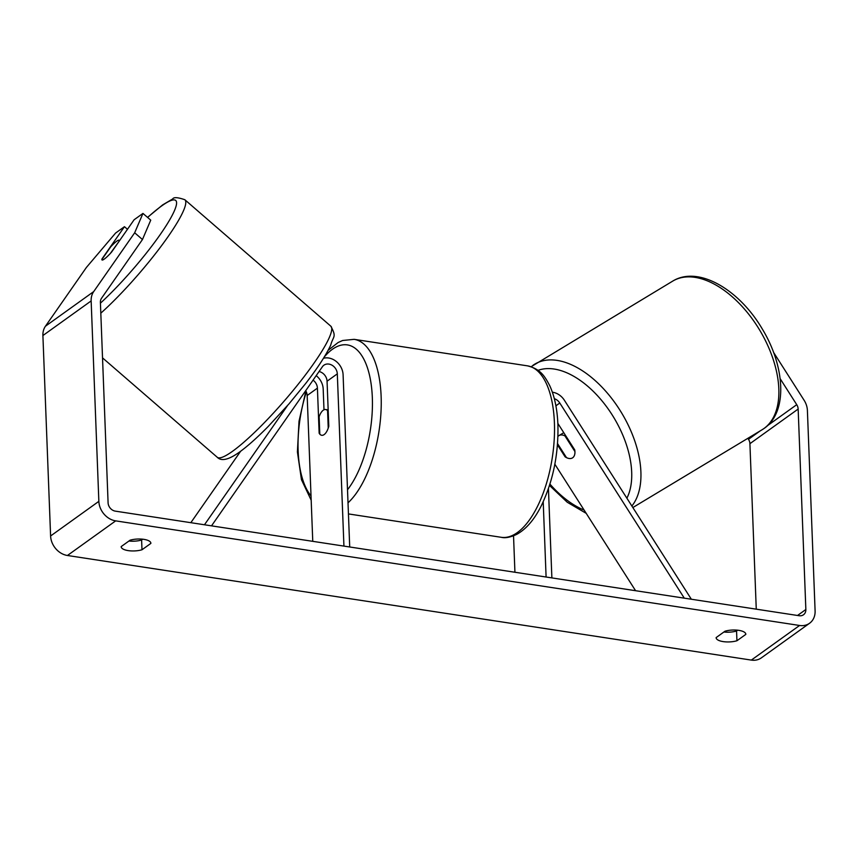 <?xml version="1.0" encoding="UTF-8"?>
<svg xmlns="http://www.w3.org/2000/svg" width="858" height="858" viewBox="0 0 858 858"><rect width="100%" height="100%" fill="white"/><g stroke="black" fill="none" stroke-linecap="round" stroke-linejoin="round"><path stroke-width="1.29" d="M323.992 409.781L323.187 389.017A15.648 12.87 54.3 0 0 316.194 375.632M305.705 390.701A9.127 7.508 -125.7 0 1 307.164 395.495L312.762 541.334M319.058 371.525A9.127 7.508 -125.7 0 1 327.059 381.209L328.796 426.254A13.042 5.781 98.7 0 1 321.718 435.296A13.042 5.781 98.7 0 1 319.144 433.172L317.417 388.138A9.127 7.508 54.3 0 0 313.073 380.126M211.518 525.847L322.415 366.709A9.127 7.508 -125.7 0 1 323.906 365.197A9.127 7.508 -125.7 0 1 332.432 365.465A9.127 7.508 -125.7 0 1 337.312 373.852L343.929 546.096M323.455 358.29A15.648 12.87 -125.7 0 1 343.093 374.731L349.71 546.975M204.472 524.764L287.58 405.502M190.841 522.683L240.615 451.265M319.144 433.172L319.766 433.269M557.453 444.841L565.079 456.799L565.722 456.424M565.079 456.799A13.042 7.411 -121 0 0 572.425 457.925A13.042 7.411 -121 0 0 572.715 457.732A13.042 7.411 -121 0 0 574.731 449.882L557.861 423.423M691.344 599.227L564.382 400.246A15.648 12.87 54.3 0 0 552.38 392.224M684.287 598.155L559.781 403.013A9.127 7.508 54.3 0 0 554.322 398.68M513.534 535.821L514.929 572.254M548.444 488.631L551.876 577.906M543.211 501.78L546.096 577.016M635.574 590.701L554.847 464.199M565.551 435.489L564.918 435.875A13.042 7.411 -121 0 0 558.976 435.574A13.042 7.411 -121 0 0 558.697 435.767A13.042 7.411 -121 0 0 557.925 436.465M557.55 443.607L566.484 457.625A13.042 7.411 -121 0 0 572.425 457.925A13.042 7.411 -121 0 0 572.715 457.732A13.042 7.411 -121 0 0 574.935 451.565L564.918 435.875M737.698 630.201L736.561 631.016L736.936 640.754A13.042 4.655 -2.2 0 1 723.144 641.602A13.042 4.655 -2.2 0 1 716.14 637.784A13.042 4.655 -2.2 0 1 716.14 637.58L725.021 631.209A13.042 4.655 -2.2 0 1 738.566 630.319A13.042 4.655 -2.2 0 1 745.817 634.18A13.042 4.655 -2.2 0 1 745.817 634.384L736.936 640.754M736.561 631.016A13.042 4.655 -2.2 0 1 723.895 632.014M128.936 541.023A13.042 4.655 177.8 0 0 141.613 540.014L141.988 549.764L150.869 543.393A13.042 4.655 177.8 0 0 150.869 543.189A13.042 4.655 177.8 0 0 143.618 539.317A13.042 4.655 177.8 0 0 130.073 540.208L121.192 546.578A13.042 4.655 177.8 0 0 121.192 546.782A13.042 4.655 177.8 0 0 128.185 550.611A13.042 4.655 177.8 0 0 141.988 549.764M127.467 229.301L124.453 226.694L101.984 258.944A13.042 2.07 -49.1 0 0 102.016 259.963A13.042 2.07 -49.1 0 0 104.311 259.062A13.042 2.07 -49.1 0 0 111.626 252.016L134.105 219.766L142.954 213.417L150.74 220.152L142.46 239.532L101.48 298.337A7.829 6.435 54.3 0 0 100.397 302.327L108.087 502.767A7.829 6.435 54.3 0 0 115.304 511.132L799.206 615.733A7.829 6.435 54.3 0 0 803.485 614.778A7.829 6.435 54.3 0 0 805.855 609.491L798.155 409.051A7.829 6.435 54.3 0 0 796.739 404.676L780.136 378.646M141.613 540.014L142.75 539.21M124.453 226.694L115.605 233.044L86.422 267.417L45.453 326.212A18.254 15.004 54.3 0 0 42.9 335.542L50.601 535.982A18.254 15.004 54.3 0 0 67.428 555.491L751.329 660.092A18.254 15.004 54.3 0 0 761.325 657.882L809.566 623.262A18.254 15.004 54.3 0 0 815.1 610.896L807.399 410.467A18.254 15.004 54.3 0 0 804.096 400.246L773.562 352.381M142.46 239.532L134.674 232.786L93.704 291.591A18.254 15.004 54.3 0 0 91.152 300.922L98.852 501.351A18.254 15.004 54.3 0 0 115.68 520.87L799.581 625.471A18.254 15.004 54.3 0 0 809.566 623.262M756.263 609.159L749.913 443.683A7.829 6.435 54.3 0 0 748.498 439.296L747.865 438.309M134.674 232.786L142.954 213.417M119.23 240.68A13.042 2.07 -49.1 0 0 119.09 240.251A13.042 2.07 -49.1 0 0 116.795 241.152A13.042 2.07 -49.1 0 0 110.789 246.739L101.866 259.534A13.042 2.07 -49.1 0 0 102.016 259.963A13.042 2.07 -49.1 0 0 104.311 259.062A13.042 2.07 -49.1 0 0 110.317 253.475L119.423 240.841M327.574 410.682A13.042 5.781 -81.3 0 0 325.654 409.523A13.042 5.781 -81.3 0 0 319.133 416.741L319.798 434.137A13.042 5.781 -81.3 0 0 321.718 435.296A13.042 5.781 -81.3 0 0 328.239 428.078L327.574 410.682L328.196 410.778M317.417 388.138L307.164 395.495M337.312 373.852L327.059 381.209M559.781 403.013L555.898 405.813M764.028 428.474A86.722 49.26 59 0 1 762.14 429.719L764.328 428.281C788.062 411.668 784.941 366.066 762.172 328.796C739.296 289.757 698.38 265.229 672.693 281.124A86.722 49.26 59 0 1 758.59 328.314A86.722 49.26 59 0 1 764.028 428.474M584.148 510.102A80.202 45.56 59 0 1 549.935 484.084M631.863 506.027A86.722 49.26 -121 0 0 616.902 405.577A86.722 49.26 -121 0 0 534.77 364.146A86.722 49.26 -121 0 0 532.882 365.39M538.009 370.366A80.202 45.56 59 0 1 608.912 409.985A80.202 45.56 59 0 1 626.876 498.208M799.581 625.471L751.329 660.092M115.68 520.87L67.428 555.491M796.739 404.676L767.62 425.568M760.317 430.813L748.498 439.296M798.155 409.051L749.913 443.683M805.855 609.491L797.522 615.476M93.704 291.591L45.453 326.212M91.152 300.922L42.9 335.542M98.852 501.351L50.601 535.982M330.813 326.179C336.947 337.505 333.183 335.81 330.695 345.173C325.954 355.276 317.578 368.093 305.587 383.612L288.91 403.968L268.136 426.544C257.153 437.698 247.587 446.224 239.446 452.123C228.743 459.791 221.343 461.507 217.256 457.271A86.722 13.771 -49.1 0 0 232.518 451.297A86.722 13.771 -49.1 0 0 300.429 381.402A86.722 13.771 -49.1 0 0 330.813 326.179L184.845 199.732A86.722 13.771 130.9 0 1 162.087 244.959A86.722 13.771 130.9 0 1 100.804 313.191M100.429 303.164A80.202 12.741 -49.1 0 0 166.602 224.968A80.202 12.741 -49.1 0 0 161.594 205.974A80.202 12.741 -49.1 0 0 147.63 217.46M527.413 365.84C540.819 369.112 544.787 376.426 549.699 385.596C554.568 396.181 557.303 409.223 557.915 424.689C558.59 454.3 553.024 481.37 541.226 505.898C534.437 519.455 526.383 528.882 517.052 534.191C510.542 537.322 505.255 538.352 501.19 537.29A86.722 38.471 -81.3 0 0 554.407 422.779A86.722 38.471 -81.3 0 0 527.413 365.84L354.129 339.339A86.722 38.471 98.7 0 1 381.124 396.278A86.722 38.471 98.7 0 1 348.016 502.831M347.511 489.746A80.202 35.586 -81.3 0 0 372.329 397.554A80.202 35.586 -81.3 0 0 324.206 357.078M306.349 391.967A80.202 35.586 -81.3 0 0 298.144 450.793A80.202 35.586 -81.3 0 0 311.014 495.903M586.218 513.352L567.267 502.262L549.495 485.456M531.091 366.731L672.693 281.124M632.839 507.55L762.14 429.719M558.976 435.574L563.77 432.689M184.845 199.732C177.745 197.276 173.691 197.029 172.683 198.97L162.655 204.89L147.533 217.374M217.256 457.271L102.531 357.883M354.129 339.339L342.664 340.487L338.159 342.492L328.142 350.279M305.877 390.991L299.024 421.235L297.404 451.93L301.458 479.676L311.186 500.214M328.164 409.899L325.654 409.523M501.19 537.29L348.434 513.921"/></g></svg>
